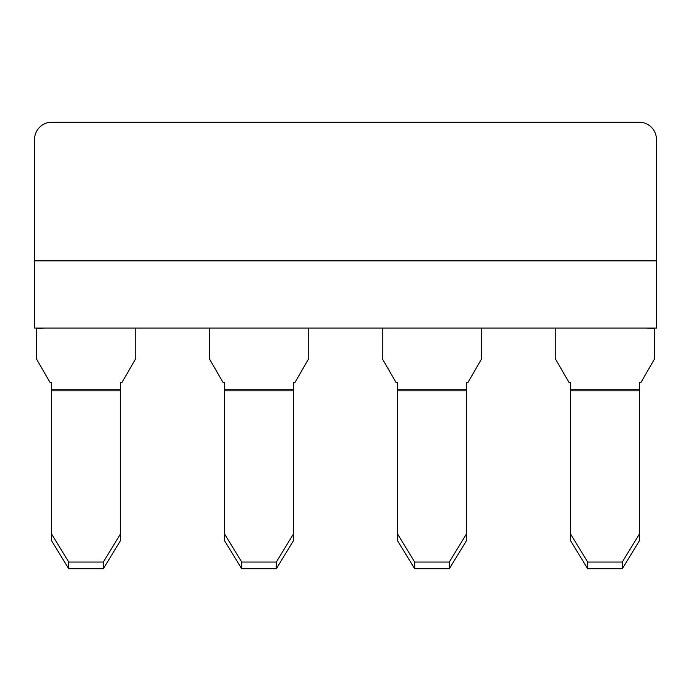 <?xml version="1.0" encoding="UTF-8"?>
<svg xmlns="http://www.w3.org/2000/svg" width="691" height="691" viewBox="0 0 691 691"><rect width="100%" height="100%" fill="white"/><g stroke="black" fill="none" stroke-linecap="round" stroke-linejoin="round"><path stroke-width="1.04" d="M34.55 260.853L34.55 139.496A17.301 17.301 0 0 1 51.851 122.195L639.149 122.195A17.301 17.301 0 0 1 656.45 139.496L656.45 328.052L34.55 328.052L34.55 260.853L656.45 260.853M481.731 328.052L481.731 358.62L467.893 382.589L466.589 382.589L466.589 533.72L449.297 562.051L414.695 562.051L397.394 533.72L397.394 382.589L396.098 382.589L382.261 358.62L382.261 328.052M639.581 533.72L622.289 562.051L622.289 568.805L639.581 540.474L639.581 382.589L640.877 382.589L654.722 358.62L654.722 328.225L646.068 328.052M622.289 562.051L587.687 562.051L570.386 533.72L570.386 382.589L569.09 382.589L555.253 358.62L555.253 328.052M308.739 328.052L308.739 358.62L294.902 382.589L293.606 382.589L293.606 533.72L276.305 562.051L241.703 562.051L224.411 533.72L224.411 382.589L223.107 382.589L209.269 358.62L209.269 328.052M135.747 328.052L135.747 358.62L121.91 382.589L120.614 382.589L120.614 533.72L103.313 562.051L68.711 562.051L51.419 533.72L51.419 382.589L50.123 382.589L36.278 358.62L36.278 328.225L44.932 328.052M397.394 533.72L397.394 540.474L414.695 568.805L414.695 562.051M414.695 568.805L449.297 568.805L466.589 540.474L466.589 533.72M570.386 533.72L570.386 540.474L587.687 568.805L587.687 562.051M224.411 533.72L224.411 540.474L241.703 568.805L241.703 562.051M241.703 568.805L276.305 568.805L293.606 540.474L293.606 533.72M51.419 533.72L51.419 540.474L68.711 568.805L68.711 562.051M103.313 562.051L103.313 568.805L120.614 540.474L120.614 533.72M622.289 568.805L587.687 568.805M103.313 568.805L68.711 568.805M449.297 568.805L449.297 562.051M276.305 568.805L276.305 562.051M466.589 389.741L397.394 389.741M639.581 389.741L570.386 389.741M293.606 389.741L224.411 389.741M120.614 389.741L51.419 389.741M466.589 390.864L397.394 390.864M639.581 390.864L570.386 390.864M293.606 390.864L224.411 390.864M120.614 390.864L51.419 390.864"/></g></svg>
